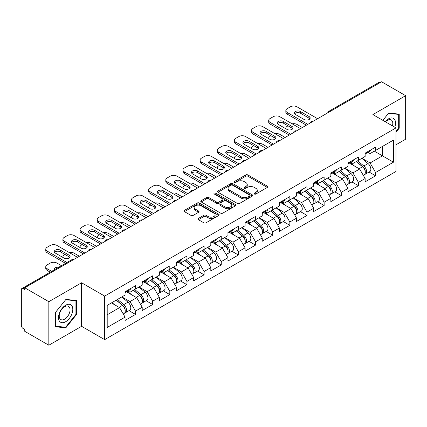 <?xml version="1.0" encoding="UTF-8"?>
<svg xmlns="http://www.w3.org/2000/svg" width="427" height="427" viewBox="0 0 427 427"><rect width="100%" height="100%" fill="white"/><g stroke="black" fill="none" stroke-linecap="round" stroke-linejoin="round"><path stroke-width="0.64" d="M254.369 194.034A1.067 0.619 0 0 0 255.88 194.034L267.345 187.416A1.527 0.881 0 0 0 267.788 186.791A1.527 0.881 0 0 0 267.345 186.172L247.922 174.958A1.527 0.881 0 0 0 245.765 174.958L234.3 181.576A1.067 0.619 0 0 0 233.985 182.009A1.067 0.619 0 0 0 234.3 182.446A1.067 0.619 0 0 0 235.811 182.446L237.295 181.592A4.884 2.818 0 0 1 244.201 181.592L245.819 182.526A4.884 2.818 0 0 1 247.249 184.517A4.884 2.818 0 0 1 245.819 186.514L244.335 187.368A1.067 0.619 0 0 0 244.02 187.805A1.067 0.619 0 0 0 244.335 188.243A1.067 0.619 0 0 0 245.845 188.243L247.329 187.384A4.884 2.818 0 0 1 254.236 187.384L255.853 188.318A4.884 2.818 0 0 1 257.284 190.314A4.884 2.818 0 0 1 255.853 192.305L254.369 193.164A1.067 0.619 0 0 0 254.054 193.596A1.067 0.619 0 0 0 254.369 194.034L254.369 193.164M198.395 218.437A1.527 0.881 0 0 0 197.947 219.062A1.527 0.881 0 0 0 198.395 219.686L203.844 222.83A1.527 0.881 0 0 0 206.001 222.83L218.736 215.48A1.527 0.881 0 0 0 219.179 214.856A1.527 0.881 0 0 0 218.736 214.231L199.313 203.022A1.527 0.881 0 0 0 197.157 203.022L184.421 210.372A1.527 0.881 0 0 0 183.973 210.997A1.527 0.881 0 0 0 184.421 211.616L191.002 215.416A1.527 0.881 0 0 0 193.164 215.416L198.614 212.272A1.527 0.881 0 0 0 199.057 211.648A1.527 0.881 0 0 0 198.614 211.023L195.347 209.139A4.083 2.359 0 0 1 194.152 207.474A4.083 2.359 0 0 1 196.671 205.296A4.083 2.359 0 0 1 201.122 205.809L213.906 213.19A4.083 2.359 0 0 1 215.101 214.856A4.083 2.359 0 0 1 212.582 217.033A4.083 2.359 0 0 1 208.136 216.521L206.001 215.293A1.527 0.881 0 0 0 203.844 215.293L198.395 218.437L198.395 219.686M81.589 282.77L48.833 301.686L24.755 287.787L381.578 81.776L405.65 95.675L372.894 114.591L395.978 127.919L104.674 296.098L81.589 282.77L81.589 326.308L104.674 339.636L104.674 296.098M237.401 203.455A1.527 0.881 0 0 0 239.558 203.455L252.293 196.105A1.527 0.881 0 0 0 252.736 195.481A1.527 0.881 0 0 0 252.293 194.861L232.87 183.647A1.527 0.881 0 0 0 230.713 183.647L217.978 190.997A1.527 0.881 0 0 0 217.53 191.622A1.527 0.881 0 0 0 217.978 192.241L237.401 203.455M214.685 194.264A1.067 0.619 0 0 1 215.768 194.418L215.768 193.148L235.512 204.549A1.527 0.881 0 0 1 235.96 205.168A1.527 0.881 0 0 1 235.512 205.793L222.782 213.142A1.527 0.881 0 0 1 220.62 213.142L201.202 201.928L201.202 200.685A1.527 0.881 0 0 0 200.754 201.309A1.527 0.881 0 0 0 201.202 201.928M201.202 200.685L206.652 197.541A1.527 0.881 0 0 1 208.808 197.541L216.686 202.088A1.527 0.881 0 0 0 218.843 202.088L222.456 200.001A1.527 0.881 0 0 0 222.905 199.377A1.527 0.881 0 0 0 222.456 198.752L214.258 194.018A1.067 0.619 0 0 1 213.943 193.58A1.067 0.619 0 0 1 214.605 193.015A1.067 0.619 0 0 1 215.768 193.148M104.674 339.636L395.978 171.457L395.978 127.919M128.986 310.642L135.508 314.411L135.508 311.107L130.011 301.59L121.876 296.893M135.508 314.411L125.063 320.437L125.063 317.138L107.204 327.45L107.204 305.364L125.063 295.052L125.063 291.753L135.508 285.722L135.508 289.026L142.212 285.151L142.212 281.852L152.658 275.821L152.658 279.125L159.362 275.25L159.362 271.951L169.807 265.92L169.807 269.223L176.511 265.348L176.511 262.05L186.951 256.024L186.951 259.322L193.661 255.453L193.661 252.149L204.101 246.123L204.101 249.421L210.805 245.552L210.805 242.248L221.25 236.222L221.25 239.52L227.954 235.651L227.954 232.347L238.399 226.321L238.399 229.619L245.103 225.75L245.103 222.451L255.549 216.42L255.549 219.718L262.253 215.848L262.253 212.55L272.693 206.519L272.693 209.817L279.402 205.947L279.402 202.649L289.842 196.617L289.842 199.916L296.546 196.046L296.546 192.748L306.992 186.716L306.992 190.02L313.696 186.145L313.696 182.847L324.141 176.815L324.141 180.119L330.845 176.244L330.845 172.946L341.29 166.914L341.29 170.218L347.994 166.343L347.994 163.045L358.434 157.019L358.434 160.317L365.144 156.447L365.144 153.144L375.584 147.118L375.584 150.416L393.448 140.104L393.448 162.191L375.584 172.503L370.092 162.981L361.952 158.284M369.061 172.038L375.584 175.801L375.584 172.503M375.584 175.801L365.144 181.833L365.144 178.529L358.434 182.404L352.942 172.882L344.808 168.185M351.917 181.939L358.434 185.702L358.434 182.404M358.434 185.702L347.994 191.734L347.994 188.43L341.29 192.305L335.793 182.783L327.658 178.086M334.768 191.835L341.29 195.603L341.29 192.305M341.29 195.603L330.845 201.635L330.845 198.331L324.141 202.206L318.643 192.684L310.509 187.987M317.619 201.736L324.141 205.504L324.141 202.206M324.141 205.504L313.696 211.53L313.696 208.232L306.992 212.102L301.494 202.585L293.36 197.888M300.469 211.637L306.992 215.405L306.992 212.102M306.992 215.405L296.546 221.432L296.546 218.133L289.842 222.003L284.345 212.486L276.21 207.789M283.32 221.538L289.842 225.307L289.842 222.003M289.842 225.307L279.402 231.333L279.402 228.034L272.693 231.904L267.201 222.387L259.066 217.69M266.17 231.439L272.693 235.208L272.693 231.904M272.693 235.208L262.253 241.234L262.253 237.935L255.549 241.805L250.051 232.288L241.917 227.591M249.026 241.34L255.549 245.103L255.549 241.805M255.549 245.103L245.103 251.135L245.103 247.836L238.399 251.706L232.902 242.184L224.767 237.492M231.877 251.241L238.399 255.004L238.399 251.706M238.399 255.004L227.954 261.036L227.954 257.737L221.25 261.607L215.752 252.085L207.618 247.388M214.728 261.143L221.25 264.905L221.25 261.607M221.25 264.905L210.805 270.937L210.805 267.638L204.101 271.508L198.603 261.986L190.469 257.289M197.578 271.044L204.101 274.807L204.101 271.508M204.101 274.807L193.661 280.838L193.661 277.534L186.951 281.409L181.459 271.887L173.325 267.19M180.429 280.945L186.951 284.708L186.951 281.409M186.951 284.708L176.511 290.739L176.511 287.435L169.807 291.31L164.31 281.788L156.175 277.091M163.285 290.84L169.807 294.609L169.807 291.31M169.807 294.609L159.362 300.64L159.362 297.336L152.658 301.211L147.16 291.689L139.026 286.992M146.135 300.741L152.658 304.51L152.658 301.211M152.658 304.51L142.212 310.536L142.212 307.237L135.508 311.107M127.886 290.968L130.011 292.196L135.508 289.026M130.011 301.59L136.715 297.72L126.456 291.796M142.212 307.237L136.715 297.72M145.036 281.067L147.16 282.295L152.658 279.125M147.16 291.689L153.864 287.819L143.605 281.895M159.362 297.336L153.864 287.819M162.185 271.166L164.31 272.394L169.807 269.223M164.31 281.788L171.013 277.918L160.755 271.994M176.511 287.435L171.013 277.918M179.329 261.271L181.459 262.493L186.951 259.322M181.459 271.887L188.163 268.017L177.904 262.093M193.661 277.534L188.163 268.017M196.479 251.37L198.603 252.592L204.101 249.421M198.603 261.986L205.312 258.116L195.048 252.192M210.805 267.638L205.312 258.116M213.628 241.468L215.752 242.696L221.25 239.52M215.752 252.085L222.456 248.215L212.198 242.29M227.954 257.737L222.456 248.215M230.777 231.567L232.902 232.795L238.399 229.619M232.902 242.184L239.606 238.314L229.347 232.389M245.103 247.836L239.606 238.314M247.927 221.666L250.051 222.894L255.549 219.718M250.051 232.288L256.755 228.413L246.496 222.488M262.253 237.935L256.755 228.413M265.076 211.765L267.201 212.993L272.693 209.817M267.201 222.387L273.904 218.512L263.646 212.593M279.402 228.034L273.904 218.512M282.22 201.864L284.345 203.092L289.842 199.916M284.345 212.486L291.054 208.611L280.795 202.692M296.546 218.133L291.054 208.611M299.37 191.963L301.494 193.191L306.992 190.02M301.494 202.585L308.203 198.715L297.939 192.79M313.696 208.232L308.203 198.715M316.519 182.062L318.643 183.29L324.141 180.119M318.643 192.684L325.347 188.814L315.089 182.889M330.845 198.331L325.347 188.814M333.668 172.161L335.793 173.389L341.29 170.218M335.793 182.783L342.497 178.913L332.238 172.988M347.994 188.43L342.497 178.913M350.818 162.265L352.942 163.488L358.434 160.317M352.942 172.882L359.646 169.012L349.387 163.087M365.144 178.529L359.646 169.012M379.929 82.731L330.13 111.479M329.43 111.885A2.332 1.345 120 0 1 330.023 111.415A2.332 1.345 60 0 0 328.854 111.303L378.653 82.55A2.332 1.345 60 0 1 379.816 82.667M367.962 152.364L370.092 153.587L375.584 150.416M370.092 162.981L382.453 155.844L382.453 146.45L393.448 140.104M374.319 151.147L393.448 162.191M395.978 144.801L405.65 139.213L405.65 95.675M48.833 301.686L48.833 345.224L24.755 331.325L24.755 329.42L22.999 328.406A2.332 1.345 -120 0 1 21.35 325.55L21.35 289.623A2.332 1.345 -120 0 1 21.83 288.556A2.332 1.345 -120 0 1 22.999 288.673L24.755 289.687L24.755 287.787M48.833 345.224L81.589 326.308M107.204 314.758L119.571 307.616L111.436 302.924M125.063 317.138L119.571 307.616M395.978 132.263L399.218 128.228L399.218 114.089L388.613 113.139L382.832 120.329M76.476 300.421L65.87 299.471L55.264 312.671L55.264 326.81L65.87 327.76L76.476 314.566L76.476 300.421M254.796 194.184L255.853 193.575A4.884 2.818 0 0 0 257.284 191.579L257.284 190.314M247.249 184.517L247.249 185.788A4.884 2.818 0 0 1 245.819 187.784L244.762 188.392M267.323 187.426L247.922 176.228A1.527 0.881 0 0 0 245.765 176.228L234.727 182.596M252.272 196.116L232.87 184.918A1.527 0.881 0 0 0 230.713 184.918L218 192.257M249.592 195.918A1.067 0.619 0 0 0 249.907 195.481A1.067 0.619 0 0 0 249.592 195.048L232.544 185.206A1.067 0.619 0 0 0 231.034 185.206L229.47 186.108A4.884 2.818 0 0 0 228.039 188.099A4.884 2.818 0 0 0 229.47 190.095L241.122 196.82A4.884 2.818 0 0 0 248.028 196.82L249.592 195.918L249.592 197.189A1.067 0.619 0 0 0 249.907 196.751L249.907 195.481M228.039 188.099L228.039 189.369A4.884 2.818 0 0 0 229.47 191.365L229.47 190.095M249.592 197.189L248.028 198.091A4.884 2.818 0 0 1 241.122 198.091L229.47 191.365M201.224 201.944L206.652 198.806L206.652 197.541M222.905 199.377L222.905 200.647A1.527 0.881 0 0 1 222.456 201.266L218.843 203.353A1.527 0.881 0 0 1 216.686 203.353L208.808 198.806A1.527 0.881 0 0 0 206.652 198.806M215.768 194.418L235.49 205.803M224.858 206.807A4.083 2.359 0 0 0 229.304 207.314A4.083 2.359 0 0 0 231.824 205.136A4.083 2.359 0 0 0 230.628 203.471L226.123 200.871A1.527 0.881 0 0 0 223.967 200.871L220.353 202.958A1.527 0.881 0 0 0 219.905 203.583A1.527 0.881 0 0 0 220.353 204.202L224.858 206.807L224.858 208.072A4.083 2.359 0 0 0 229.304 208.584A4.083 2.359 0 0 0 231.824 206.406L231.824 205.136M219.905 203.583L219.905 204.848A1.527 0.881 0 0 0 220.353 205.472L220.353 204.202M224.858 208.072L220.353 205.472M215.101 214.856L215.101 216.126A4.083 2.359 0 0 1 212.582 218.304A4.083 2.359 0 0 1 208.136 217.791L206.001 216.564A1.527 0.881 0 0 0 203.844 216.564L198.416 219.697M194.152 207.474L194.152 208.744A4.083 2.359 0 0 0 195.347 210.41L195.347 209.139M198.592 212.283L195.347 210.41M218.715 215.491L199.313 204.287A1.527 0.881 0 0 0 197.157 204.287L184.443 211.627M398.669 127.913L399.218 128.228M75.926 314.245L76.476 314.566M64.749 327.114L65.87 327.76M363.836 167.747L363.067 167.304M364.818 174.291A5.129 2.962 -120 0 0 365.565 174.056A5.129 2.962 -120 0 0 366.483 170.474A5.129 2.962 -120 0 0 363.815 166.002L357.629 160.782M365.565 174.056L369.798 171.611A5.129 2.962 -120 0 0 370.716 168.03A5.129 2.962 -120 0 0 368.047 163.562L361.861 158.342M356.438 161.47L363.494 167.427A3.112 1.793 60 0 1 365.17 171.259M302.321 127.534L296.989 124.46A4.665 2.69 0 0 0 292.148 123.819M288.028 125.821L287.206 126.301A4.665 2.69 0 0 0 285.839 128.201A4.665 2.69 0 0 0 285.962 128.821M363.313 175.358L364.247 174.819A5.129 2.962 -120 0 0 365.165 171.232A5.129 2.962 -120 0 0 362.496 166.765L356.31 161.545M354.522 166.055L350.348 162.532M294.646 113.828A3.576 2.066 180 0 1 300.453 113.192L309.137 118.21A3.576 2.066 180 0 1 309.885 118.839M306.389 125.186L287.206 114.116A4.665 2.69 180 0 1 285.839 112.21L285.839 110.561A4.665 2.69 0 0 0 287.206 112.461L287.206 114.116M366.521 152.348A5.129 2.962 60 0 1 365.565 153.747A5.129 2.962 60 0 1 365.144 153.923M370.753 149.909A5.129 2.962 60 0 1 369.798 151.302L365.565 153.747M285.839 110.561A4.665 2.69 0 0 1 287.206 108.655L290.392 106.814A4.665 2.69 0 0 1 296.989 106.814L317.597 118.717M307.814 124.364L287.206 112.461M300.453 111.543L309.137 116.555A3.576 2.066 180 0 1 310.183 118.017A3.576 2.066 180 0 1 307.974 119.923A3.576 2.066 180 0 1 304.077 119.475L295.393 114.463A3.576 2.066 180 0 1 294.347 113.006A3.576 2.066 180 0 1 296.557 111.095A3.576 2.066 180 0 1 300.453 111.543L300.453 113.192M394.761 127.214A10.104 5.834 120 0 0 388.394 118.903A10.104 5.834 120 0 0 385.154 121.668M392.445 125.88A7.649 4.419 120 0 0 391.217 119.95A7.649 4.419 120 0 0 387.39 120.329A7.649 4.419 120 0 0 385.469 121.85M382.854 120.339L388.394 113.454L398.669 114.372L398.669 128.073L395.978 131.425M397.991 113.977L398.669 114.372M59.46 321.189A10.104 5.834 120 0 0 69.222 318.574A10.104 5.834 120 0 0 71.837 305.791A10.104 5.834 120 0 0 62.075 308.406A10.104 5.834 120 0 0 59.46 321.189M59.961 318.739A7.649 4.419 120 0 0 60.821 319.535A7.649 4.419 120 0 0 67.941 315.964A7.649 4.419 120 0 0 69.334 307.082A7.649 4.419 120 0 0 68.475 306.287A7.649 4.419 120 0 0 61.355 309.858A7.649 4.419 120 0 0 59.961 318.739M65.651 299.786L75.926 300.704L75.926 314.405L65.651 327.194L55.371 326.276L55.371 312.569L65.63 299.77M75.248 300.309L75.926 300.704M346.687 177.648L345.918 177.205M347.669 184.186A5.129 2.962 -120 0 0 348.416 183.957A5.129 2.962 -120 0 0 349.339 180.375A5.129 2.962 -120 0 0 346.665 175.903L340.479 170.683M348.416 183.957L352.649 181.512A5.129 2.962 -120 0 0 353.572 177.931A5.129 2.962 -120 0 0 350.898 173.458L344.712 168.243M339.289 171.371L346.345 177.328A3.112 1.793 60 0 1 348.021 181.155M285.172 137.435L279.84 134.361A4.665 2.69 0 0 0 274.999 133.72M270.883 135.722L270.056 136.202A4.665 2.69 0 0 0 268.69 138.102A4.665 2.69 0 0 0 268.813 138.716M346.164 185.259L347.098 184.72A5.129 2.962 -120 0 0 348.016 181.133A5.129 2.962 -120 0 0 345.347 176.666L339.161 171.446M337.378 175.956L333.199 172.433M329.537 187.549L328.769 187.106M330.519 194.088A5.129 2.962 -120 0 0 331.267 193.858A5.129 2.962 -120 0 0 332.19 190.271A5.129 2.962 -120 0 0 329.516 185.804L323.33 180.584M331.267 193.858L335.499 191.413A5.129 2.962 -120 0 0 336.423 187.832A5.129 2.962 -120 0 0 333.749 183.359L327.562 178.139M322.139 181.272L329.196 187.229A3.112 1.793 60 0 1 330.877 191.056M268.023 147.336L262.69 144.262A4.665 2.69 0 0 0 257.849 143.621M253.734 145.623L252.907 146.098A4.665 2.69 0 0 0 251.54 148.004A4.665 2.69 0 0 0 251.663 148.617M329.014 195.16L329.948 194.621A5.129 2.962 -120 0 0 330.872 191.034A5.129 2.962 -120 0 0 328.198 186.567L322.011 181.347M320.229 185.857L316.055 182.334M312.388 197.45L311.619 197.007M313.375 203.989A5.129 2.962 -120 0 0 314.117 203.759A5.129 2.962 -120 0 0 315.041 200.172A5.129 2.962 -120 0 0 312.367 195.705L306.18 190.485M314.117 203.759L318.35 201.314A5.129 2.962 -120 0 0 319.273 197.733A5.129 2.962 -120 0 0 316.599 193.26L310.413 188.04M304.99 191.173L312.046 197.13A3.112 1.793 60 0 1 313.728 200.957M250.873 157.237L245.541 154.163A4.665 2.69 0 0 0 240.705 153.523M236.585 155.524L235.757 155.999A4.665 2.69 0 0 0 234.396 157.905A4.665 2.69 0 0 0 234.519 158.518M311.865 205.061L312.799 204.522A5.129 2.962 -120 0 0 313.722 200.936A5.129 2.962 -120 0 0 311.048 196.468L304.862 191.248M303.079 195.758L298.905 192.235M295.238 207.351L294.47 206.908M296.226 213.89A5.129 2.962 -120 0 0 296.968 213.66A5.129 2.962 -120 0 0 297.891 210.073A5.129 2.962 -120 0 0 295.222 205.606L289.036 200.386M296.968 213.66L301.2 211.216A5.129 2.962 -120 0 0 302.124 207.629A5.129 2.962 -120 0 0 299.455 203.161L293.264 197.941M287.841 201.074L294.897 207.026A3.112 1.793 60 0 1 296.578 210.858M233.724 167.138L228.397 164.059A4.665 2.69 0 0 0 223.556 163.424M219.435 165.425L218.613 165.9A4.665 2.69 0 0 0 217.247 167.806A4.665 2.69 0 0 0 217.37 168.419M294.715 214.962L295.649 214.418A5.129 2.962 -120 0 0 296.573 210.837A5.129 2.962 -120 0 0 293.904 206.369L287.713 201.149M285.93 205.654L281.756 202.136M278.094 217.252L277.32 216.809M279.077 223.791A5.129 2.962 -120 0 0 279.824 223.561A5.129 2.962 -120 0 0 280.742 219.974A5.129 2.962 -120 0 0 278.073 215.507L271.887 210.287M279.824 223.561L284.056 221.117A5.129 2.962 -120 0 0 284.974 217.53A5.129 2.962 -120 0 0 282.306 213.062L276.12 207.842M270.691 210.975L277.753 216.927A3.112 1.793 60 0 1 279.429 220.759M216.58 177.04L211.248 173.96A4.665 2.69 0 0 0 206.406 173.325M202.286 175.326L201.464 175.801A4.665 2.69 0 0 0 200.098 177.707A4.665 2.69 0 0 0 200.22 178.321M277.566 224.858L278.505 224.319A5.129 2.962 -120 0 0 279.423 220.738A5.129 2.962 -120 0 0 276.755 216.27L270.569 211.05M268.78 215.555L264.607 212.032M277.497 123.729A3.576 2.066 180 0 1 283.304 123.093L291.988 128.105A3.576 2.066 180 0 1 292.735 128.74M289.239 135.087L270.056 124.017A4.665 2.69 180 0 1 268.69 122.111L268.69 120.462A4.665 2.69 0 0 0 270.056 122.362L270.056 124.017M349.371 162.249A5.129 2.962 60 0 1 348.416 163.648A5.129 2.962 60 0 1 347.994 163.824M353.604 159.805A5.129 2.962 60 0 1 352.649 161.203L348.416 163.648M268.69 120.462A4.665 2.69 0 0 1 270.056 118.557L273.243 116.715A4.665 2.69 0 0 1 279.84 116.715L300.453 128.618M290.67 134.265L270.056 122.362M283.304 121.444L291.988 126.456A3.576 2.066 180 0 1 293.034 127.919A3.576 2.066 180 0 1 290.824 129.824A3.576 2.066 180 0 1 286.928 129.376L278.244 124.364A3.576 2.066 180 0 1 277.198 122.901A3.576 2.066 180 0 1 279.407 120.996A3.576 2.066 180 0 1 283.304 121.444L283.304 123.093M260.347 133.63A3.576 2.066 180 0 1 266.154 132.994L274.839 138.006A3.576 2.066 180 0 1 275.586 138.642M272.09 144.988L252.907 133.913A4.665 2.69 180 0 1 251.54 132.012L251.54 130.363A4.665 2.69 0 0 0 252.907 132.263L252.907 133.913M332.222 172.15A5.129 2.962 60 0 1 331.267 173.549A5.129 2.962 60 0 1 330.845 173.725M336.455 169.706A5.129 2.962 60 0 1 335.499 171.104L331.267 173.549M251.54 130.363A4.665 2.69 0 0 1 252.907 128.458L256.099 126.616A4.665 2.69 0 0 1 262.69 126.616L283.304 138.513M273.52 144.166L252.907 132.263M266.154 131.345L274.839 136.357A3.576 2.066 180 0 1 275.885 137.82A3.576 2.066 180 0 1 273.68 139.725A3.576 2.066 180 0 1 269.784 139.277L261.1 134.265A3.576 2.066 180 0 1 260.048 132.802A3.576 2.066 180 0 1 262.258 130.897A3.576 2.066 180 0 1 266.154 131.345L266.154 132.994M243.198 143.531A3.576 2.066 180 0 1 249.005 142.896L257.689 147.907A3.576 2.066 180 0 1 258.442 148.543M254.94 154.889L235.757 143.814A4.665 2.69 180 0 1 234.396 141.913L234.396 140.259A4.665 2.69 0 0 0 235.757 142.164L235.757 143.814M315.073 182.051A5.129 2.962 60 0 1 314.117 183.45A5.129 2.962 60 0 1 313.696 183.626M319.305 179.607A5.129 2.962 60 0 1 318.35 181.005L314.117 183.45M234.396 140.259A4.665 2.69 0 0 1 235.757 138.359L238.949 136.517A4.665 2.69 0 0 1 245.541 136.517L266.154 148.415M256.371 154.067L235.757 142.164M249.005 141.246L257.689 146.258A3.576 2.066 180 0 1 258.735 147.721A3.576 2.066 180 0 1 256.531 149.626A3.576 2.066 180 0 1 252.635 149.178L243.95 144.166A3.576 2.066 180 0 1 242.904 142.703A3.576 2.066 180 0 1 245.109 140.798A3.576 2.066 180 0 1 249.005 141.246L249.005 142.896M226.054 153.432A3.576 2.066 180 0 1 231.856 152.797L240.54 157.809A3.576 2.066 180 0 1 241.292 158.444M237.791 164.79L218.613 153.715A4.665 2.69 180 0 1 217.247 151.815L217.247 150.16A4.665 2.69 0 0 0 218.613 152.065L218.613 153.715M297.923 191.953A5.129 2.962 60 0 1 296.968 193.351A5.129 2.962 60 0 1 296.546 193.522M302.156 189.508A5.129 2.962 60 0 1 301.2 190.906L296.968 193.351M217.247 150.16A4.665 2.69 0 0 1 218.613 148.26L221.8 146.418A4.665 2.69 0 0 1 228.397 146.418L249.005 158.316M239.221 163.968L218.613 152.065M231.856 151.147L240.54 156.159A3.576 2.066 180 0 1 241.591 157.616A3.576 2.066 180 0 1 239.382 159.527A3.576 2.066 180 0 1 235.485 159.079L226.801 154.067A3.576 2.066 180 0 1 225.755 152.604A3.576 2.066 180 0 1 227.959 150.699A3.576 2.066 180 0 1 231.856 151.147L231.856 152.797M208.904 163.333A3.576 2.066 180 0 1 214.712 162.698L223.396 167.71A3.576 2.066 180 0 1 224.143 168.345M220.647 174.691L201.464 163.616A4.665 2.69 180 0 1 200.098 161.71L200.098 160.061A4.665 2.69 0 0 0 201.464 161.966L201.464 163.616M280.779 201.854A5.129 2.962 60 0 1 279.824 203.252A5.129 2.962 60 0 1 279.402 203.423M285.006 199.409A5.129 2.962 60 0 1 284.056 200.807L279.824 203.252M200.098 160.061A4.665 2.69 0 0 1 201.464 158.161L204.65 156.319A4.665 2.69 0 0 1 211.248 156.319L231.856 168.217M222.072 173.864L201.464 161.966M214.712 161.048L223.396 166.06A3.576 2.066 180 0 1 224.442 167.517A3.576 2.066 180 0 1 222.232 169.428A3.576 2.066 180 0 1 218.336 168.98L209.652 163.968A3.576 2.066 180 0 1 208.606 162.506A3.576 2.066 180 0 1 210.815 160.6A3.576 2.066 180 0 1 214.712 161.048L214.712 162.698M260.945 227.153L260.176 226.705M261.927 233.692A5.129 2.962 -120 0 0 262.674 233.462A5.129 2.962 -120 0 0 263.598 229.875A5.129 2.962 -120 0 0 260.924 225.408L254.738 220.188M262.674 233.462L266.907 231.018A5.129 2.962 -120 0 0 267.825 227.431A5.129 2.962 -120 0 0 265.156 222.963L258.97 217.743M253.547 220.876L260.603 226.828A3.112 1.793 60 0 1 262.279 230.66M199.43 186.941L194.098 183.861A4.665 2.69 0 0 0 189.257 183.226M185.142 185.227L184.315 185.702A4.665 2.69 0 0 0 182.948 187.608A4.665 2.69 0 0 0 183.071 188.222M260.422 234.759L261.356 234.22A5.129 2.962 -120 0 0 262.274 230.639A5.129 2.962 -120 0 0 259.605 226.166L253.419 220.946M251.636 225.456L247.457 221.933M191.755 173.234A3.576 2.066 180 0 1 197.562 172.599L206.246 177.611A3.576 2.066 180 0 1 206.994 178.246M203.498 184.592L184.315 173.517A4.665 2.69 180 0 1 182.948 171.611L182.948 169.962A4.665 2.69 0 0 0 184.315 171.867L184.315 173.517M263.63 211.755A5.129 2.962 60 0 1 262.674 213.153A5.129 2.962 60 0 1 262.253 213.324M267.862 209.31A5.129 2.962 60 0 1 266.907 210.708L262.674 213.153M182.948 169.962A4.665 2.69 0 0 1 184.315 168.057L187.501 166.22A4.665 2.69 0 0 1 194.098 166.22L214.712 178.118M204.928 183.765L184.315 171.867M197.562 170.944L206.246 175.961A3.576 2.066 180 0 1 207.292 177.418A3.576 2.066 180 0 1 205.083 179.329A3.576 2.066 180 0 1 201.186 178.881L192.502 173.864A3.576 2.066 180 0 1 191.456 172.407A3.576 2.066 180 0 1 193.666 170.501A3.576 2.066 180 0 1 197.562 170.944L197.562 172.599M243.796 237.054L243.027 236.606M244.778 243.593A5.129 2.962 -120 0 0 245.525 243.363A5.129 2.962 -120 0 0 246.448 239.777A5.129 2.962 -120 0 0 243.774 235.309L237.588 230.089M245.525 243.363L249.758 240.919A5.129 2.962 -120 0 0 250.681 237.332A5.129 2.962 -120 0 0 248.007 232.864L241.821 227.644M236.398 230.777L243.454 236.729A3.112 1.793 60 0 1 245.135 240.561M182.281 196.842L176.949 193.762A4.665 2.69 0 0 0 172.108 193.127M167.992 195.128L167.165 195.603A4.665 2.69 0 0 0 165.799 197.509A4.665 2.69 0 0 0 165.922 198.123M243.273 244.66L244.207 244.121A5.129 2.962 -120 0 0 245.13 240.54A5.129 2.962 -120 0 0 242.456 236.067L236.27 230.847M234.487 235.357L230.313 231.834M174.606 183.13A3.576 2.066 180 0 1 180.413 182.5L189.097 187.512A3.576 2.066 180 0 1 189.844 188.147M186.348 194.493L167.165 183.418A4.665 2.69 180 0 1 165.799 181.512L165.799 179.863A4.665 2.69 0 0 0 167.165 181.769L167.165 183.418M246.48 221.656A5.129 2.962 60 0 1 245.525 223.054A5.129 2.962 60 0 1 245.103 223.225M250.713 219.211A5.129 2.962 60 0 1 249.758 220.61L245.525 223.054M165.799 179.863A4.665 2.69 0 0 1 167.165 177.958L170.352 176.121A4.665 2.69 0 0 1 176.949 176.121L197.562 188.019M187.779 193.666L167.165 181.769M180.413 180.845L189.097 185.862A3.576 2.066 180 0 1 190.143 187.32A3.576 2.066 180 0 1 187.939 189.23A3.576 2.066 180 0 1 184.042 188.782L175.358 183.765A3.576 2.066 180 0 1 174.307 182.308A3.576 2.066 180 0 1 176.516 180.402A3.576 2.066 180 0 1 180.413 180.845L180.413 182.5M226.646 246.95L225.878 246.507M227.628 253.494A5.129 2.962 -120 0 0 228.376 253.259A5.129 2.962 -120 0 0 229.299 249.678A5.129 2.962 -120 0 0 226.625 245.21L220.439 239.99M228.376 253.259L232.608 250.82A5.129 2.962 -120 0 0 233.532 247.233A5.129 2.962 -120 0 0 230.858 242.766L224.671 237.545M219.248 240.679L226.305 246.63A3.112 1.793 60 0 1 227.986 250.462M165.132 206.743L159.799 203.663A4.665 2.69 0 0 0 154.958 203.028M150.843 205.029L150.016 205.504A4.665 2.69 0 0 0 148.649 207.41A4.665 2.69 0 0 0 148.777 208.024M226.123 254.561L227.057 254.022A5.129 2.962 -120 0 0 227.981 250.441A5.129 2.962 -120 0 0 225.307 245.968L219.12 240.748M217.338 245.258L213.164 241.735M157.456 193.031A3.576 2.066 180 0 1 163.263 192.396L171.948 197.413A3.576 2.066 180 0 1 172.695 198.048M169.199 204.394L150.016 193.319A4.665 2.69 180 0 1 148.649 191.413L148.649 189.764A4.665 2.69 0 0 0 150.016 191.67L150.016 193.319M229.331 231.557A5.129 2.962 60 0 1 228.376 232.95A5.129 2.962 60 0 1 227.954 233.126M233.564 229.112A5.129 2.962 60 0 1 232.608 230.511L228.376 232.95M148.649 189.764A4.665 2.69 0 0 1 150.016 187.859L153.208 186.017A4.665 2.69 0 0 1 159.799 186.017L180.413 197.92M170.629 203.567L150.016 191.67M163.263 190.746L171.948 195.763A3.576 2.066 180 0 1 172.994 197.221A3.576 2.066 180 0 1 170.789 199.126A3.576 2.066 180 0 1 166.893 198.683L158.209 193.666A3.576 2.066 180 0 1 157.163 192.209A3.576 2.066 180 0 1 159.367 190.298A3.576 2.066 180 0 1 163.263 190.746L163.263 192.396M209.497 256.851L208.728 256.408M210.484 263.395A5.129 2.962 -120 0 0 211.226 263.16A5.129 2.962 -120 0 0 212.15 259.579A5.129 2.962 -120 0 0 209.481 255.106L203.289 249.891M211.226 263.16L215.459 260.721A5.129 2.962 -120 0 0 216.382 257.134A5.129 2.962 -120 0 0 213.708 252.667L207.522 247.446M202.099 250.574L209.155 256.531A3.112 1.793 60 0 1 210.837 260.363M147.982 216.644L142.655 213.564A4.665 2.69 0 0 0 137.814 212.929M133.694 214.93L132.872 215.405A4.665 2.69 0 0 0 131.505 217.306A4.665 2.69 0 0 0 131.628 217.925M208.974 264.462L209.908 263.923A5.129 2.962 -120 0 0 210.831 260.337A5.129 2.962 -120 0 0 208.157 255.869L201.971 250.649M200.188 255.159L196.014 251.636M140.312 202.932A3.576 2.066 180 0 1 146.114 202.297L154.798 207.314A3.576 2.066 180 0 1 155.551 207.949M152.049 214.295L132.872 203.22A4.665 2.69 180 0 1 131.505 201.314L131.505 199.665A4.665 2.69 0 0 0 132.872 201.571L132.872 203.22M212.182 241.452A5.129 2.962 60 0 1 211.226 242.851A5.129 2.962 60 0 1 210.805 243.027M216.414 239.013A5.129 2.962 60 0 1 215.459 240.412L211.226 242.851M131.505 199.665A4.665 2.69 0 0 1 132.872 197.76L136.058 195.918A4.665 2.69 0 0 1 142.655 195.918L163.263 207.821M153.48 213.468L132.872 201.571M146.114 200.647L154.798 205.665A3.576 2.066 180 0 1 155.844 207.122A3.576 2.066 180 0 1 153.64 209.027A3.576 2.066 180 0 1 149.744 208.579L141.059 203.567A3.576 2.066 180 0 1 140.013 202.11A3.576 2.066 180 0 1 142.218 200.199A3.576 2.066 180 0 1 146.114 200.647L146.114 202.297M192.353 266.752L191.579 266.309M193.335 273.296A5.129 2.962 -120 0 0 194.082 273.061A5.129 2.962 -120 0 0 195 269.48A5.129 2.962 -120 0 0 192.331 265.007L186.145 259.787M194.082 273.061L198.309 270.617A5.129 2.962 -120 0 0 199.233 267.035A5.129 2.962 -120 0 0 196.564 262.568L190.378 257.348M184.95 260.475L192.011 266.432A3.112 1.793 60 0 1 193.687 270.264M130.838 226.54L125.506 223.465A4.665 2.69 0 0 0 120.665 222.825M116.544 224.826L115.722 225.307A4.665 2.69 0 0 0 114.356 227.207A4.665 2.69 0 0 0 114.479 227.826M191.824 274.364L192.758 273.824A5.129 2.962 -120 0 0 193.682 270.238A5.129 2.962 -120 0 0 191.013 265.77L184.827 260.55M183.039 265.06L178.865 261.537M123.163 212.833A3.576 2.066 180 0 1 128.965 212.198L137.649 217.215A3.576 2.066 180 0 1 138.401 217.845M134.905 224.191L115.722 213.121A4.665 2.69 180 0 1 114.356 211.216L114.356 209.566A4.665 2.69 0 0 0 115.722 211.466L115.722 213.121M195.032 251.354A5.129 2.962 60 0 1 194.082 252.752A5.129 2.962 60 0 1 193.661 252.928M199.265 248.914A5.129 2.962 60 0 1 198.309 250.307L194.082 252.752M114.356 209.566A4.665 2.69 0 0 1 115.722 207.661L118.909 205.819A4.665 2.69 0 0 1 125.506 205.819L146.114 217.722M136.33 223.369L115.722 211.466M128.965 210.548L137.649 215.56A3.576 2.066 180 0 1 138.7 217.023A3.576 2.066 180 0 1 136.491 218.928A3.576 2.066 180 0 1 132.594 218.48L123.91 213.468A3.576 2.066 180 0 1 122.864 212.011A3.576 2.066 180 0 1 125.068 210.1A3.576 2.066 180 0 1 128.965 210.548L128.965 212.198M175.203 276.653L174.435 276.21M176.186 283.192A5.129 2.962 -120 0 0 176.933 282.962A5.129 2.962 -120 0 0 177.851 279.381A5.129 2.962 -120 0 0 175.182 274.908L168.996 269.688M176.933 282.962L181.165 280.518A5.129 2.962 -120 0 0 182.083 276.936A5.129 2.962 -120 0 0 179.415 272.463L173.229 267.249M167.806 270.376L174.862 276.333A3.112 1.793 60 0 1 176.538 280.16M113.689 236.441L108.357 233.366A4.665 2.69 0 0 0 103.515 232.726M99.395 234.727L98.573 235.208A4.665 2.69 0 0 0 97.207 237.108A4.665 2.69 0 0 0 97.329 237.722M174.68 284.265L175.614 283.725A5.129 2.962 -120 0 0 176.532 280.139A5.129 2.962 -120 0 0 173.864 275.671L167.678 270.451M165.889 274.961L161.716 271.439M106.013 222.734A3.576 2.066 180 0 1 111.821 222.099L120.505 227.111A3.576 2.066 180 0 1 121.252 227.746M117.756 234.092L98.573 223.022A4.665 2.69 180 0 1 97.207 221.117L97.207 219.467A4.665 2.69 0 0 0 98.573 221.367L98.573 223.022M177.888 261.255A5.129 2.962 60 0 1 176.933 262.653A5.129 2.962 60 0 1 176.511 262.829M182.121 258.81A5.129 2.962 60 0 1 181.165 260.208L176.933 262.653M97.207 219.467A4.665 2.69 0 0 1 98.573 217.562L101.759 215.72A4.665 2.69 0 0 1 108.357 215.72L128.965 227.623M119.181 233.27L98.573 221.367M111.821 220.449L120.505 225.461A3.576 2.066 180 0 1 121.551 226.924A3.576 2.066 180 0 1 119.341 228.829A3.576 2.066 180 0 1 115.445 228.381L106.761 223.369A3.576 2.066 180 0 1 105.715 221.907A3.576 2.066 180 0 1 107.924 220.001A3.576 2.066 180 0 1 111.821 220.449L111.821 222.099M158.054 286.554L157.285 286.111M159.036 293.093A5.129 2.962 -120 0 0 159.783 292.863A5.129 2.962 -120 0 0 160.707 289.276A5.129 2.962 -120 0 0 158.033 284.809L151.847 279.589M159.783 292.863L164.016 290.419A5.129 2.962 -120 0 0 164.939 286.837A5.129 2.962 -120 0 0 162.265 282.364L156.079 277.144M150.656 280.277L157.712 286.234A3.112 1.793 60 0 1 159.388 290.061M96.539 246.342L91.207 243.267A4.665 2.69 0 0 0 86.366 242.627M82.251 244.628L81.424 245.103A4.665 2.69 0 0 0 80.057 247.009A4.665 2.69 0 0 0 80.18 247.623M157.531 294.166L158.465 293.627A5.129 2.962 -120 0 0 159.388 290.04A5.129 2.962 -120 0 0 156.714 285.572L150.528 280.352M148.745 284.862L144.566 281.34M88.864 232.635A3.576 2.066 180 0 1 94.671 232L103.355 237.012A3.576 2.066 180 0 1 104.103 237.647M100.607 243.993L81.424 232.918A4.665 2.69 180 0 1 80.057 231.018L80.057 229.368A4.665 2.69 0 0 0 81.424 231.269L81.424 232.918M160.739 271.156A5.129 2.962 60 0 1 159.783 272.554A5.129 2.962 60 0 1 159.362 272.73M164.971 268.711A5.129 2.962 60 0 1 164.016 270.11L159.783 272.554M80.057 229.368A4.665 2.69 0 0 1 81.424 227.463L84.61 225.621A4.665 2.69 0 0 1 91.207 225.621L111.821 237.519M102.037 243.171L81.424 231.269M94.671 230.35L103.355 235.362A3.576 2.066 180 0 1 104.401 236.825A3.576 2.066 180 0 1 102.197 238.73A3.576 2.066 180 0 1 98.295 238.282L89.611 233.27A3.576 2.066 180 0 1 88.565 231.808A3.576 2.066 180 0 1 90.775 229.902A3.576 2.066 180 0 1 94.671 230.35L94.671 232M140.905 296.455L140.136 296.012M141.887 302.994A5.129 2.962 -120 0 0 142.634 302.764A5.129 2.962 -120 0 0 143.557 299.178A5.129 2.962 -120 0 0 140.883 294.71L134.697 289.49M142.634 302.764L146.867 300.32A5.129 2.962 -120 0 0 147.79 296.738A5.129 2.962 -120 0 0 145.116 292.265L138.93 287.045M133.507 290.179L140.563 296.135A3.112 1.793 60 0 1 142.244 299.962M79.39 256.243L74.058 253.168A4.665 2.69 0 0 0 69.217 252.528M65.101 254.529L64.274 255.004A4.665 2.69 0 0 0 62.908 256.91A4.665 2.69 0 0 0 63.036 257.524M140.382 304.067L141.316 303.528A5.129 2.962 -120 0 0 142.239 299.941A5.129 2.962 -120 0 0 139.565 295.473L133.379 290.253M131.596 294.763L127.422 291.241M71.715 242.536A3.576 2.066 180 0 1 77.522 241.901L86.206 246.913A3.576 2.066 180 0 1 86.953 247.548M83.457 253.894L64.274 242.819A4.665 2.69 180 0 1 62.908 240.919L62.908 239.264A4.665 2.69 0 0 0 64.274 241.17L64.274 242.819M143.589 281.057A5.129 2.962 60 0 1 142.634 282.455A5.129 2.962 60 0 1 142.212 282.631M147.822 278.612A5.129 2.962 60 0 1 146.867 280.011L142.634 282.455M62.908 239.264A4.665 2.69 0 0 1 64.274 237.364L67.466 235.523A4.665 2.69 0 0 1 74.058 235.523L94.671 247.42M84.888 253.072L64.274 241.17M77.522 240.252L86.206 245.263A3.576 2.066 180 0 1 87.252 246.726A3.576 2.066 180 0 1 85.048 248.631A3.576 2.066 180 0 1 81.151 248.183L72.467 243.171A3.576 2.066 180 0 1 71.416 241.709A3.576 2.066 180 0 1 73.625 239.803A3.576 2.066 180 0 1 77.522 240.252L77.522 241.901M123.755 306.356L122.987 305.913M124.743 312.895A5.129 2.962 -120 0 0 125.485 312.665A5.129 2.962 -120 0 0 126.408 309.079A5.129 2.962 -120 0 0 123.734 304.611L117.548 299.391M125.485 312.665L129.717 310.221A5.129 2.962 -120 0 0 130.641 306.634A5.129 2.962 -120 0 0 127.967 302.167L121.78 296.946M116.357 300.08L123.414 306.031A3.112 1.793 60 0 1 125.095 309.863M58.734 267.254A3.576 2.066 0 0 0 54.272 269.256A3.576 2.066 0 0 0 54.384 269.768M61.451 265.685L56.908 263.064A4.665 2.69 0 0 0 50.317 263.064L47.13 264.905A4.665 2.69 0 0 0 45.764 266.811A4.665 2.69 0 0 0 47.13 268.716L47.13 270.366L50.237 272.159M51.667 271.337L47.13 268.716M123.232 313.968L124.166 313.429A5.129 2.962 -120 0 0 125.09 309.842A5.129 2.962 -120 0 0 122.416 305.374L116.229 300.154M114.447 304.659L111.997 302.594M47.13 270.366A4.665 2.69 180 0 1 45.764 268.46L45.764 266.811M54.565 252.437A3.576 2.066 180 0 1 60.372 251.802L69.057 256.814A3.576 2.066 180 0 1 69.809 257.449M65.518 263.336L47.13 252.72A4.665 2.69 180 0 1 45.764 250.82L45.764 249.165A4.665 2.69 0 0 0 47.13 251.071L47.13 252.72M126.44 290.958A5.129 2.962 60 0 1 125.485 292.356A5.129 2.962 60 0 1 125.063 292.527M130.673 288.513A5.129 2.962 60 0 1 129.717 289.912L125.485 292.356M45.764 249.165A4.665 2.69 0 0 1 47.13 247.265L50.317 245.424A4.665 2.69 0 0 1 56.908 245.424L77.522 257.321M66.943 262.514L47.13 251.071M60.372 250.153L69.057 255.165A3.576 2.066 180 0 1 70.103 256.622A3.576 2.066 180 0 1 67.898 258.532A3.576 2.066 180 0 1 64.002 258.084L55.318 253.072A3.576 2.066 180 0 1 54.272 251.61A3.576 2.066 180 0 1 56.476 249.704A3.576 2.066 180 0 1 60.372 250.153L60.372 251.802M72.905 259.99L22.999 288.673M73.385 259.712A2.332 1.345 -60 0 0 72.793 259.926A2.332 1.345 -120 0 0 71.629 259.808L21.83 288.556M312.281 121.786A2.332 1.345 120 0 1 312.874 121.316A2.332 1.345 -60 0 1 313.466 121.103M295.132 131.687A2.332 1.345 120 0 1 295.724 131.217A2.332 1.345 -60 0 1 296.317 131.004M277.982 141.588A2.332 1.345 120 0 1 278.575 141.118A2.332 1.345 -60 0 1 279.167 140.905M260.838 151.489A2.332 1.345 120 0 1 261.425 151.019A2.332 1.345 -60 0 1 262.018 150.806M243.689 161.39A2.332 1.345 120 0 1 244.281 160.92A2.332 1.345 -60 0 1 244.868 160.707M226.54 171.286A2.332 1.345 120 0 1 227.132 170.821A2.332 1.345 -60 0 1 227.724 170.603M209.39 181.187A2.332 1.345 120 0 1 209.983 180.722A2.332 1.345 -60 0 1 210.575 180.504M192.241 191.088A2.332 1.345 120 0 1 192.833 190.618A2.332 1.345 -60 0 1 193.426 190.405M175.091 200.989A2.332 1.345 120 0 1 175.684 200.519A2.332 1.345 -60 0 1 176.276 200.306M157.947 210.89A2.332 1.345 120 0 1 158.54 210.42A2.332 1.345 -60 0 1 159.127 210.207M140.798 220.791A2.332 1.345 120 0 1 141.39 220.321A2.332 1.345 -60 0 1 141.983 220.108M123.649 230.692A2.332 1.345 120 0 1 124.241 230.222A2.332 1.345 -60 0 1 124.833 230.009M106.499 240.593A2.332 1.345 120 0 1 107.092 240.123A2.332 1.345 -60 0 1 107.684 239.91M89.35 250.494A2.332 1.345 120 0 1 89.942 250.025A2.332 1.345 -60 0 1 90.535 249.811M255.853 193.575L255.853 192.305M244.335 188.243L244.335 187.368M245.819 187.784L245.819 186.514M234.3 182.446L234.3 181.576M245.765 176.228L245.765 174.958M247.922 176.228L247.922 174.958M267.345 187.416L267.345 186.172M217.978 192.241L217.978 190.997M230.713 184.918L230.713 183.647M232.87 184.918L232.87 183.647M252.293 196.105L252.293 194.861M241.122 198.091L241.122 196.82M248.028 198.091L248.028 196.82M208.808 198.806L208.808 197.541M216.686 203.353L216.686 202.088M218.843 203.353L218.843 202.088M222.456 201.266L222.456 200.001M235.512 205.793L235.512 204.549M203.844 216.564L203.844 215.293M206.001 216.564L206.001 215.293M208.136 217.791L208.136 216.521M198.614 212.272L198.614 211.023M184.421 211.616L184.421 210.372M197.157 204.287L197.157 203.022M199.313 204.287L199.313 203.022M218.736 215.48L218.736 214.231M363.815 166.002L368.047 163.562M359.123 168.713L362.496 166.765M309.137 116.555L309.137 118.21M346.665 175.903L350.898 173.458M341.979 178.609L345.347 176.666M329.516 185.804L333.749 183.359M324.83 188.51L328.198 186.567M312.367 195.705L316.599 193.26M307.68 198.411L311.048 196.468M295.222 205.606L299.455 203.161M290.531 208.312L293.904 206.369M278.073 215.507L282.306 213.062M273.381 218.213L276.755 216.27M291.988 126.456L291.988 128.105M274.839 136.357L274.839 138.006M257.689 146.258L257.689 147.907M240.54 156.159L240.54 157.809M223.396 166.06L223.396 167.71M260.924 225.408L265.156 222.963M256.237 228.114L259.605 226.166M206.246 175.961L206.246 177.611M243.774 235.309L248.007 232.864M239.088 238.015L242.456 236.067M189.097 185.862L189.097 187.512M226.625 245.21L230.858 242.766M221.939 247.916L225.307 245.968M171.948 195.763L171.948 197.413M209.481 255.106L213.708 252.667M204.789 257.817L208.157 255.869M154.798 205.665L154.798 207.314M192.331 265.007L196.564 262.568M187.64 267.718L191.013 265.77M137.649 215.56L137.649 217.215M175.182 274.908L179.415 272.463M170.49 277.614L173.864 275.671M120.505 225.461L120.505 227.111M158.033 284.809L162.265 282.364M153.346 287.515L156.714 285.572M103.355 235.362L103.355 237.012M140.883 294.71L145.116 292.265M136.197 297.416L139.565 295.473M86.206 245.263L86.206 246.913M123.734 304.611L127.967 302.167M119.048 307.317L122.416 305.374M69.057 255.165L69.057 256.814M328.854 111.303A2.332 2.332 0 0 0 327.733 112.861M313.621 121.012A2.332 2.332 0 0 0 310.584 122.762M296.471 130.913A2.332 2.332 0 0 0 293.44 132.664M279.322 140.814A2.332 2.332 0 0 0 276.29 142.565M262.173 150.715A2.332 2.332 0 0 0 259.141 152.466M245.029 160.616A2.332 2.332 0 0 0 241.992 162.367M227.879 170.517A2.332 2.332 0 0 0 224.842 172.268M210.73 180.413A2.332 2.332 0 0 0 207.698 182.169M193.58 190.314A2.332 2.332 0 0 0 190.549 192.07M176.431 200.215A2.332 2.332 0 0 0 173.399 201.966M159.287 210.116A2.332 2.332 0 0 0 156.25 211.867M142.138 220.017A2.332 2.332 0 0 0 139.101 221.768M124.988 229.918A2.332 2.332 0 0 0 121.951 231.669M107.839 239.819A2.332 2.332 0 0 0 104.807 241.57M90.689 249.72A2.332 2.332 0 0 0 87.658 251.471M73.545 259.621A2.332 2.332 0 0 0 71.629 259.808M285.839 128.746L285.839 128.201M268.69 138.647L268.69 138.102M251.54 148.548L251.54 148.004M234.396 158.449L234.396 157.905M217.247 168.35L217.247 167.806M200.098 178.251L200.098 177.707M182.948 188.152L182.948 187.608M165.799 198.053L165.799 197.509M148.649 207.949L148.649 207.41M131.505 217.85L131.505 217.306M114.356 227.751L114.356 227.207M97.207 237.652L97.207 237.108M80.057 247.553L80.057 247.009M62.908 257.454L62.908 256.91"/></g></svg>
